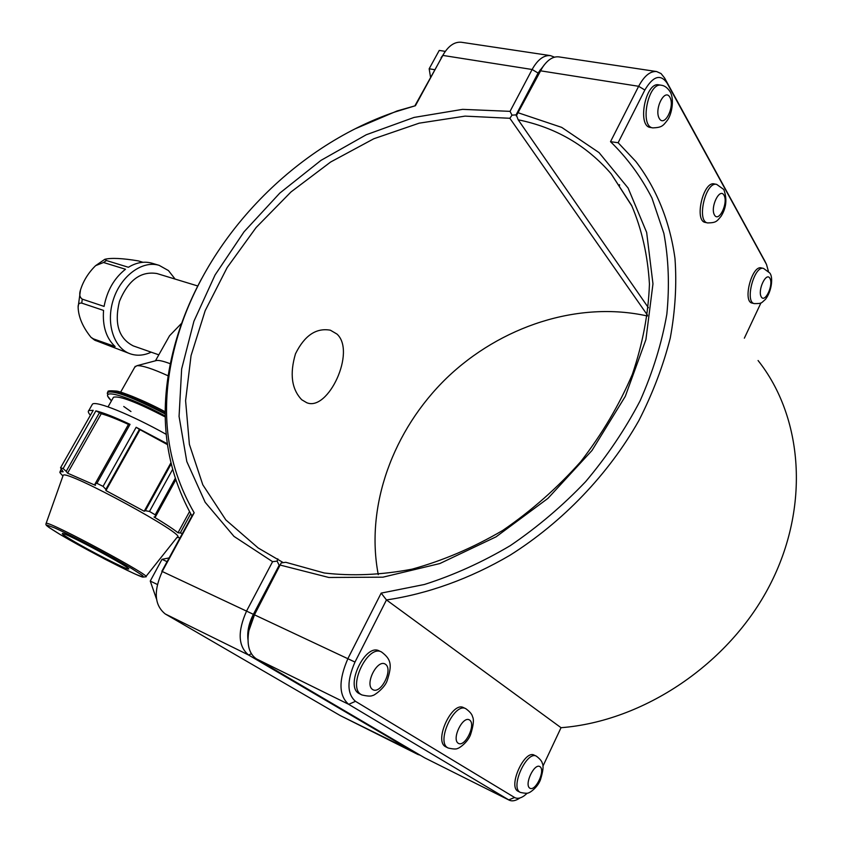 <?xml version="1.0" encoding="UTF-8"?>
<svg xmlns="http://www.w3.org/2000/svg" width="843" height="843" viewBox="0 0 843 843"><rect width="100%" height="100%" fill="white"/><g stroke="black" fill="none" stroke-linecap="round" stroke-linejoin="round"><path stroke-width="1.26" d="M94.564 340.098L130.212 353.807C113.71 348.222 105.575 322.964 113.426 299.36C121.044 275.672 142.53 260.108 159.148 265.355L168.442 270.561L175.123 279.075M103.552 310.414C102.393 326.23 106.25 338.275 115.122 346.547L93.499 338.897L91.002 337.326C82.751 327.073 78.452 317.021 78.125 307.179C77.999 304.123 79.21 302.763 81.75 303.111L103.552 310.414M125.491 269.254C114.227 278.127 107.093 290.508 104.089 306.409L82.266 299.139C79.653 297.316 79.063 294.249 80.496 289.95C83.362 280.824 88.41 272.721 95.617 265.65L103.531 262.5L125.491 269.254M159.148 265.355L152.077 263.237C144.416 261.045 136.524 262.394 128.399 267.273L106.439 260.54L104.827 259.296C111.329 257.716 122.498 258.253 138.336 260.898L142.931 262.278M151.213 352.174C143.963 355.546 136.966 356.094 130.212 353.807M158.811 354.84L133.278 345.904C118.663 338.433 114.058 323.575 119.464 301.33C128.252 280.192 140.749 270.93 156.946 273.543L197.831 285.998M182.204 322.658L169.538 335.777L167.494 339.413M61.36 469.446L60.138 471.606L63.13 471.806L60.548 467.791L93.215 410.32L88.8 410.552C87.777 411.31 88.304 412.87 90.412 415.251M130.043 424.345L128.61 424.145L95.017 483.977L96.934 483.324L130.043 424.345C114.922 417.243 103.541 412.743 95.891 410.857L63.12 468.56L66.207 471.363L99.506 412.649L95.891 410.857M128.452 424.429C116.798 419.076 107.725 415.504 101.234 413.744L99.506 412.649M167.209 443.681L136.155 427.285L103.067 486.369L105.849 489.351L139.411 429.35L136.155 427.285M167.325 444.546L139.411 429.35M171.024 464.177L145.375 510.71L149.474 511.448L172.446 469.73M170.76 463.06L144.195 511.237L105.944 490.584L105.849 489.351M145.375 510.71L144.195 511.237M139.875 429.919L105.944 490.584M190.676 513.819L180.265 532.955L182.394 533.503M95.017 483.977L95.47 485.378L67.566 473.155L66.207 471.363M189.475 511.712L178.01 532.776C173.152 528.94 165.154 523.682 154.027 517.001L155.533 516.664L175.586 480.152M180.265 532.955L178.01 532.776M101.234 413.744L67.566 473.155M60.138 471.606L60.138 472.902L61.634 474.577M61.17 469.077L59.842 472.291M166.155 434.314C130.907 414.619 95.87 400.467 92.467 404.124L91.929 405.061M145.902 576.549L177.167 537.202C189.981 536.664 66.618 469.477 63.193 475.252L62.993 475.831M177.03 537.37L180.023 537.845M175.091 478.634L155.207 514.81L155.533 516.664M155.207 514.81L149.474 511.448M103.067 486.369L96.934 483.324M63.12 468.56L60.548 467.791M165.26 416.969C136.545 402.111 119.284 395.536 113.478 397.253L113.025 398.065M71.297 539.826C89.2 550.595 126.798 569.826 128.442 569.014C134.564 569.699 63.931 531.733 62.34 533.514C61.792 533.819 64.785 535.927 71.297 539.826M170.36 363.776C163.753 361.278 159.201 360.172 156.682 360.467L155.765 360.709M168.21 375.852C152.53 368.697 142.088 365.314 136.882 365.714L134.743 367.2M247.979 639.732C247.062 631.67 248.864 623.198 253.374 614.326L279.159 565.295L277.126 561.122L272.584 561.68L246.714 610.743C237.42 631.47 238.053 646.233 248.601 655.032L417.938 754.485L340.309 715.612L165.249 613.967C154.332 605.148 153.394 590.89 162.425 571.164L194.164 512.797C165.291 462.681 159.053 406.642 175.418 344.661C202.383 241.867 291.741 147.188 395.04 111.95L415.42 105.723L397.106 110.949L355.188 128.8M201.53 278.854C189.601 300.972 180.518 323.712 174.259 347.084C157.862 409.024 163.753 465.304 191.93 515.948L161.835 571.312L253.374 614.326M520.342 792.409L517.897 791.177C507.855 786.192 524.641 749.374 534.241 755.159L536.38 756.171C540.057 758.963 542.038 761.398 542.344 763.463C543.756 765.665 543.103 771.176 540.374 780.007C537.17 788.194 529.214 792.989 528.909 792.694C527.876 793.537 525.02 793.432 520.342 792.409L520.026 792.23C510.004 787.257 526.791 750.396 536.38 756.171M448.191 748.026L445.515 746.687C433.671 740.712 452.185 700.976 463.597 707.656L465.842 708.71C469.878 711.671 472.112 714.348 472.544 716.74C474.135 719.564 473.45 725.633 470.468 734.927C467.18 743.263 458.192 748.732 457.76 748.384C456.506 749.301 453.313 749.185 448.191 748.026L447.749 747.783C435.926 741.819 454.451 702.029 465.842 708.71M752.177 303.101C742.335 301.731 751.914 264.839 761.334 267.916L763.526 268.411C754.116 265.334 744.527 302.268 754.348 303.617L752.177 303.101M619.257 186.419L619.616 184.944M619.447 184.701L619.099 186.166M705.38 222.436C693.915 221.119 703.241 180.75 714.337 183.932L716.666 184.385C705.58 181.203 696.234 221.614 707.688 222.931L705.38 222.436M361.9 694.948L358.939 693.473C344.766 686.213 365.346 643.051 379.139 650.88L381.5 651.966C391.489 659.479 392.185 665.095 387.116 680.786C384.513 688.531 373.154 696.17 372.732 695.433C371.183 696.434 367.569 696.276 361.9 694.948L361.299 694.621C347.137 687.361 367.738 644.136 381.5 651.966M156.503 599.025L150.254 581.069L157.346 584.473M167.083 561.659L162.004 559.32L150.254 581.069M169.106 557.929L162.004 559.32M445.294 51.37L439.245 50.422L429.161 68.778L434.545 69.663M430.52 77.082L429.161 68.778M652.872 127.894L650.417 127.462C636.908 126.334 645.527 81.687 658.741 84.848L661.218 85.227C648.025 82.066 639.373 126.766 652.872 127.894C661.903 127.462 662.83 126.102 667.593 119.98C672.166 113.542 674.548 97.851 669.764 91.234C667.235 87.567 664.389 85.564 661.218 85.227M764.886 261.13L664.6 78.009L661.038 73.562L656.623 71.55C650.206 71.002 644.21 75.912 638.646 86.292L610.511 141.687C627.097 157.757 640.901 176.535 651.945 198.01L663.862 233.363C668.636 258.917 669.627 285.882 666.834 314.239C661.797 343.048 652.904 371.889 640.143 400.752C625.274 429.192 607.118 456.137 585.695 481.585C562.671 505.758 537.549 527.096 510.31 545.621C482.291 562.218 453.66 575.168 424.419 584.484L381.162 593.114L348.033 658.33C338.443 680.28 338.665 695.612 348.686 704.337L509.161 800.133L424.672 757.836L256.441 658.889C249.128 653.936 246.599 644.537 248.864 630.701L254.639 614.473L281.214 562.913L253.585 614.421L248.685 628.204L248 638.035M543.925 65.332L538.308 73.088L516.306 114.911L518.182 119.801C555.632 127.43 586.633 145.449 611.186 173.858L631.576 205.344C641.818 229.254 647.772 255.482 649.437 284.028C648.436 313.501 642.745 343.607 632.355 374.334C619.31 404.851 602.123 433.945 580.795 461.595C557.434 487.834 531.417 510.784 502.755 530.426C473.134 547.75 442.902 560.658 412.048 569.162C381.447 574.979 352.195 576.254 324.27 572.987L285.777 562.292L281.214 562.913M516.264 115.934L542.312 67.672C547.497 59.853 553.008 56.249 558.835 56.881L656.623 71.55M280.561 565.168L328.865 577.476L382.943 577.17L439.846 563.545L496.074 536.833L547.95 498.371L591.986 450.489L625.295 396.358L645.917 339.592L652.967 283.828L646.655 232.405L628.088 188.021L599.057 152.615L561.712 127.388L518.392 112.846M509.161 800.133C512.165 801.545 515.737 800.829 519.878 797.994M648.393 307.737L518.182 119.801M381.162 593.114L386.463 599.942C427.612 593.894 469.857 578.762 510.015 555.231C562.85 521.954 608.53 474.23 638.899 420.531C652.756 393.312 663.209 365.83 670.259 338.085C675.296 310.561 676.866 283.986 674.969 258.358C669.795 220.971 656.223 188.115 635.822 161.466L618.13 142.73L644.842 90.011C653.072 76.144 660.427 73.763 666.929 82.867L766.508 264.46L768.394 271.235M610.511 141.687L618.13 142.73M758.068 360.519C802.799 416.832 810.502 506.527 769.722 585.358C729.026 664.136 643.472 721.345 561.038 727.699L542.903 766.234M760.955 302.89L744.348 338.18M527.265 793.2L524.061 795.887C520.342 798.426 517.18 798.964 514.578 797.489L355.472 701.323C346.979 693.852 346.821 680.765 354.987 662.061L386.463 599.942L561.038 727.699M417.938 754.485L420.214 755.212M283.28 562.629L258.148 547.95L225.85 519.941L202.794 484.778L189.39 444.398L185.597 400.731L191.055 355.598L205.176 310.688L227.167 267.537L256.114 227.526L290.983 191.962L330.646 162.014L373.828 138.747L419.161 123.173L465.073 116.123L509.857 118.283L647.529 315.24M647.435 316.009C578.235 300.519 500.426 326.378 446.621 378.096C393.049 430.078 365.114 506.095 378.275 574.673M301.762 399.772C291.646 389.255 289.549 373.944 295.482 353.818C304.523 335.514 316.157 327.642 330.382 330.203L336.989 334.081C356.273 351.573 328.138 411.816 306.757 402.722L301.762 399.772M554.515 57.166L550.49 55.627C543.746 55.016 537.623 59.632 532.123 69.495L510.047 111.35L462.617 109.358L414.039 117.43L366.241 134.764L320.983 160.37L279.792 193.11L244.07 231.762L215.07 274.966L193.922 321.246L181.645 368.992L179.064 416.421L186.809 461.553L205.165 502.28L233.985 536.39L272.584 561.68M415.42 105.723L442.775 55.406C448.213 45.986 454.419 41.602 461.384 42.266L550.49 55.627M510.047 111.35L511.996 115.164L516.085 114.869L538.076 73.046L544.557 64.511M509.857 118.283L511.996 115.164M277.126 561.122L277.811 558.825M194.164 512.797L191.93 515.948M444.387 52.698L415.146 105.354M95.891 340.73L93.499 338.897M81.75 303.111L82.266 299.139M103.531 262.5L106.439 260.54M123.742 406.484L130.95 411.532M107.556 392.553L108.062 391.742C107.198 390.804 110.001 390.572 116.45 391.068C120.486 391.384 143.141 399.909 165.249 411.795C134.553 396.094 116.165 389.224 110.085 391.205M165.239 414.018C133.289 397.559 114.121 390.32 107.746 392.301L108.062 391.742C114.395 389.751 133.447 396.927 165.239 413.27M111.434 400.878L107.525 395.968L107.746 392.301L107.23 393.228M111.466 400.815C96.797 387.095 125.575 394.65 165.249 415.989M63.193 475.252L46.144 523.334C45.48 525.136 45.006 525.147 60.201 534.536L104.701 559.057C127.483 570.637 140.191 576.654 142.836 577.107L145.691 576.812C155.312 578.003 48.378 520.5 46.144 523.334L46.038 523.651M60.253 534.557L49.2 527.57L47.071 525.126L54.679 527.918C72.572 535.885 111.16 556.254 132.203 568.835L142.425 575.453C144.627 577.529 142.014 576.97 134.574 573.788C116.292 565.463 81.402 547.054 60.253 534.557M529.815 788.184C535.526 791.862 545.663 770.291 539.963 766.656C534.325 762.736 523.967 784.654 529.815 788.184M458.276 743.294C465.062 747.646 476.327 724.327 469.572 720.006C462.881 715.349 451.332 739.09 458.276 743.294M769.944 278.369C773.705 284.987 764.991 303.533 761.24 296.852C757.383 290.277 766.266 271.467 769.944 278.369M724.042 195.281C728.436 203.037 718.868 222.837 714.474 215.018C709.954 207.294 719.722 187.209 724.042 195.281M372.659 689.563C380.846 694.801 393.533 669.416 385.399 664.2C377.327 658.604 364.281 684.474 372.659 689.563M669.911 97.303C675.127 106.524 664.516 127.746 659.289 118.473C653.926 109.284 664.779 87.735 669.911 97.303M253.585 614.421L354.987 662.061M538.308 73.088L540.489 70.812L638.646 86.292L644.842 90.011M256.441 658.889L348.686 704.337L355.472 701.323M514.578 797.489L508.719 799.902L424.672 757.836M666.929 82.867L664.6 78.009M766.508 264.46L764.306 259.929M418.096 753.969L340.309 715.612M251.372 653.746L248.601 655.032L165.249 613.967M441.079 57.64L442.775 55.406L532.123 69.495L538.076 73.046M94.732 340.203L91.002 337.326M78.125 307.179L80.496 289.95M95.628 265.65L104.827 259.296M62.93 476.01L60.138 472.902M92.467 404.124L88.8 410.552M169.538 335.777L155.46 360.783M156.682 360.467L136.882 365.714M135.249 366.305L120.633 392.153M113.478 397.253L108.041 406.853M763.526 268.411L769.638 272.869C773.273 276.515 772.062 290.761 765.476 299.339C760.892 303.185 762.43 303.564 754.348 303.617M716.666 184.385L723.8 189.496C727.277 198.916 726.371 207.831 721.113 216.229C716.666 221.583 716.118 222.731 707.688 222.931M248.685 628.204L248.864 630.701M539.847 70.422L542.312 67.672M611.186 173.858L632.029 206.272M175.418 344.661L174.259 347.084M395.04 111.95L397.106 110.949"/></g></svg>
